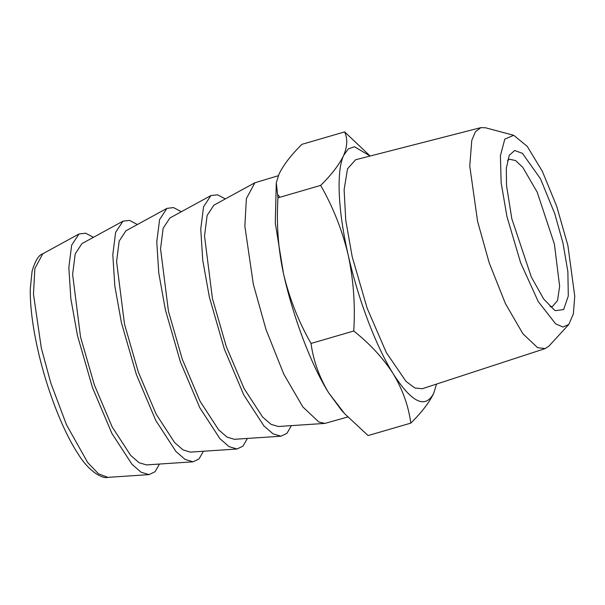 <?xml version="1.0" encoding="UTF-8"?>
<svg xmlns="http://www.w3.org/2000/svg" width="605" height="605" viewBox="0 0 605 605"><rect width="100%" height="100%" fill="white"/><g stroke="black" fill="none" stroke-linecap="round" stroke-linejoin="round"><path stroke-width="0.91" d="M550.127 306.697L552.395 306.538L557.5 300.572L559.648 286.377L554.399 244.072L537.172 192.11L522.743 167.298L515.558 160.537L509.501 159.244L507.497 160.325M93.435 237.326L85.608 233.205L79.005 233.976L71.655 245.169L68.841 267.486L70.838 298.666L77.448 335.48L92.474 387.571L111.857 433.346L131.973 464.285L141.124 472.248L149.08 474.615L155.069 471.726L159.455 464.05M562.998 243.202L554.777 213.739L540.469 178.747L522.44 153.337L514.689 150.509L509.274 155.251L506.317 168.311L506.506 185.38L511.83 218.806L531.319 276.999L543.676 298.999L554.346 310.025L555.511 310.652L563.656 309.548L568.299 295.951L567.868 271.668L562.998 243.202M193.055 461.812L146.41 464.912L139.089 462.734L130.68 455.406L112.175 426.956L94.35 384.856L80.533 336.947L72.615 274.413L75.201 253.888L81.962 243.596L122.974 221.173L115.623 232.365L112.81 254.682L114.806 285.863L121.416 322.677L136.443 374.76L155.825 420.543L175.942 451.481L185.092 459.437L193.055 461.812L199.037 458.923L203.424 451.239M567.906 245.547L556.759 206.449L542.405 171.434L527.212 146.327L513.721 135.301L504.797 139.12L500.403 155.704L501.144 182.74L506.922 216.469L520.61 262.714L538.223 301.532L555.655 323.864L562.99 327.018L568.813 324.469L573.351 313.942L574.75 296.163L567.906 245.547M137.403 224.523L129.576 220.401L122.974 221.173M568.813 324.469L549.007 346.022L545.188 348.578L537.656 347.693L522.954 333.831L505.493 303.755L489.218 262.895L477.595 221.407L469.76 166.012L471.779 140.428L475.379 131.814L480.846 127.64L485.437 127.753L513.721 135.301M237.024 449.008L190.378 452.109L183.065 449.931L174.648 442.603L156.143 414.153L138.318 372.052L124.501 324.144L116.584 261.61L119.177 241.085L125.931 230.792L166.942 208.37L159.599 219.562L156.778 241.879L158.775 273.052L165.384 309.873L180.411 361.956L199.794 407.732L219.91 438.67L229.061 446.634L237.024 449.008L243.006 446.119L247.4 438.436M545.188 348.578L422.282 388.728L414.841 387.971L406.068 381.445L386.376 352.685L367.144 308.21L352.239 256.928L345.75 220.288L344.116 189.751L347.535 168.78L355.604 159.758L480.846 127.64M181.371 211.72L173.544 207.598L166.942 208.37M370.131 156.037L354.462 146.743L348.329 148.868L343.625 155.447C336.206 171.313 338.013 210.729 348.185 255C358.099 299.15 375.947 346.211 393.25 373.867C411.854 402.756 425.36 409.192 433.762 393.182L436.538 384.069L433.762 393.182C429.444 402.31 421.791 412.292 410.803 423.122C408.504 405.993 402.658 389.575 393.25 373.867C383.328 358.349 370.162 344.063 353.751 331.003C355.385 305.26 353.532 279.926 348.185 255C342.354 230.535 333.189 207.326 320.673 185.387C331.638 174.58 339.284 164.605 343.625 155.447C347.421 146.47 347.754 138.621 344.638 131.898L370.154 156.029M280.992 436.205L234.354 439.306L227.034 437.12L218.617 429.8L200.111 401.349L182.286 359.249L168.47 311.341L160.552 248.806L163.146 228.282L169.899 217.989L210.911 195.566L203.567 206.759L200.747 229.076L202.743 260.248L209.36 297.063L224.379 349.153L243.762 394.929L263.878 425.867L273.029 433.83L280.992 436.205L286.974 433.309L291.368 425.633M225.34 198.916L217.513 194.795L210.911 195.566M344.638 131.898L301.925 144.338C290.96 155.145 283.306 165.127 278.965 174.278L276.288 182.718L277.952 197.827L320.673 185.387M277.952 197.827C276.341 223.88 278.202 249.215 283.526 273.831C289.462 298.583 298.636 321.784 311.038 343.443L353.751 331.003M410.803 423.122L368.09 435.562L344.706 413.752L328.591 392.698C311.28 365.042 293.44 317.98 283.526 273.831L275.275 223.063L276.288 182.718M311.038 343.443C313.337 360.572 319.19 376.991 328.591 392.698L341.462 410.213L344.706 413.752M324.961 423.402L278.323 426.502L271.002 424.317L262.585 416.996L244.08 388.539L226.255 346.438L212.438 298.537L204.52 236.003L207.114 215.478L213.868 205.186L254.879 182.763L246.386 198.561L244.859 226.172L253.329 284.259L266.011 329.521L283.76 374.094L302.818 406.9L318.85 422.025L324.961 423.402L347.739 416.981M279.881 197.268L277.824 194.689M278.353 175.715L254.879 182.763M41.329 348.094L33.464 294.121L34.878 268.469L42.773 253.79C38.69 255.023 35.135 260.808 32.103 271.153L30.25 289.25C30.099 306.455 32.662 326.783 37.956 350.242C46.721 389.227 62.663 430.586 78.189 454.037C88.61 471.257 102.313 479.069 107.879 477.36L98.494 473.813L87.695 462.545L66.505 424.823L50.767 382.912L41.329 348.094M79.005 233.976L42.773 253.79M107.879 477.36L149.08 474.615"/></g></svg>
